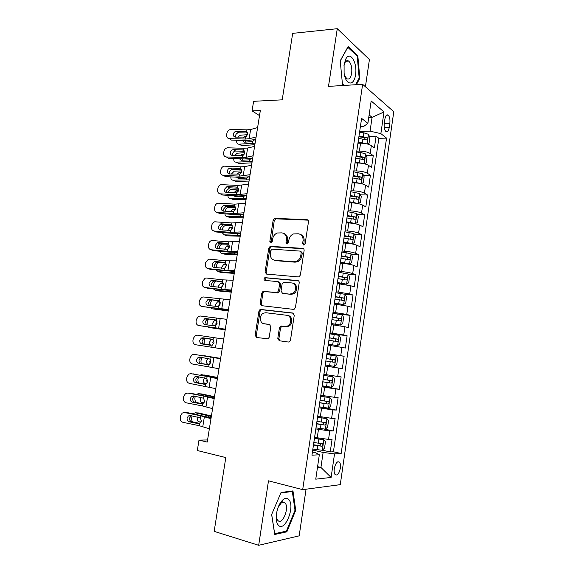 <?xml version="1.0" encoding="UTF-8"?>
<svg xmlns="http://www.w3.org/2000/svg" width="574" height="574" viewBox="0 0 574 574"><rect width="100%" height="100%" fill="white"/><g stroke="black" fill="none" stroke-linecap="round" stroke-linejoin="round"><path stroke-width="0.86" d="M303.66 245.033L305.153 243.67L308.475 221.801C308.554 220.552 308.059 219.842 306.975 219.67L274.666 218.35L273.159 220.201L269.837 241.453L271.258 242.867L272.241 241.604L272.672 238.841C273.26 235.936 274.803 233.984 277.307 232.994L281.827 232.872C285.163 233.446 286.699 235.713 286.44 239.674L286.01 242.465L287.022 243.964L288.478 242.623L288.916 239.824C289.49 236.926 291.032 234.96 293.544 233.934L298.286 233.783C301.709 234.364 303.302 236.667 303.043 240.678L302.613 243.512L303.66 245.033M340.353 468.119C340.705 465.335 340.418 463.347 339.499 462.156C337.282 460.929 335.546 463.103 334.283 468.678C333.939 471.462 334.219 473.45 335.137 474.641C337.376 475.86 339.112 473.686 340.353 468.119M277.802 338.395L279.258 340.741L288.342 342.039L289.432 341.81L290.48 340.181L294.254 315.327L292.762 313.017L260.115 309.393L258.946 311.072L255.165 335.209L256.564 337.505L268.151 338.818L269.228 337.189L270.842 326.721L269.414 324.418L264.14 323.736C259.52 323.392 259.003 315.104 263.459 313.174L265.848 312.737L286.77 315.277C291.427 315.564 292.231 323.743 287.789 325.91L285.056 326.463L280.521 326.197L279.416 327.854L277.802 338.395L278.907 338.61L279.99 340.848M365.416 86.76L369.426 59.56L337.268 28.7L292.683 33.364L282.207 99.826L253.608 101.311L252.065 110.882L260.338 110.517L207.228 442.08L198.991 440.115L197.312 450.518L225.804 457.571L214.167 531.366L258.68 545.3L299.176 535.851L306.057 489.199M337.268 28.7L328.493 86.38L362.632 84.313L302.692 489.651L268.488 480.825L258.68 545.3M298.258 276.919L299.111 276.761L300.389 274.996L304.112 250.537C304.191 249.274 303.689 248.549 302.606 248.348L270.189 246.325L268.79 248.126L265.073 271.889L266.472 274.071L298.258 276.919M299.205 282.803L295.452 307.463L294.297 309.156L293.321 309.35L261.536 305.662L260.137 303.431L261.744 293.163L262.978 291.449L277.328 292.475L278.555 290.753L279.617 283.872L278.175 281.655L264.966 280.399C263.696 279.682 263.667 278.763 264.879 277.651L297.705 280.557C298.789 280.779 299.284 281.533 299.205 282.803M322.373 450.195L330.229 451.946L332.059 439.347L328.543 439.426L329.777 430.974L315.836 428.907M324.238 429.094L333.272 430.959L335.094 418.417L331.614 418.331L332.841 409.922L318.943 407.827M319.094 406.815L336.307 410.08L338.122 397.603L334.678 397.337L335.89 388.971L322.036 386.854M322.114 386.316L339.327 389.301L341.128 376.888L337.72 376.451L338.933 368.128L325.106 365.99M325.121 365.925L342.326 368.63L344.127 356.275L326.915 353.742M326.95 353.527L340.748 355.672L341.953 347.392L345.318 348.059L347.105 335.768L329.899 333.508M330 332.827L343.754 334.994L344.96 326.757L348.289 327.589L350.068 315.356L337.074 313.856M333.035 312.234L346.753 314.423L347.952 306.222L351.252 307.226L353.017 295.05L344.687 294.218M336.055 291.743L349.738 293.953L350.922 285.795L354.194 286.957L355.952 274.846L348.167 274.193M274.623 260.359L275.211 260.409M339.055 271.351L341.681 271.574C346.387 272.026 350.061 272.7 352.701 273.583L353.885 265.468L357.121 266.788L358.872 254.741L351.274 254.217M342.047 251.068L344.673 251.24C349.372 251.642 353.039 252.33 355.658 253.321L356.834 245.242L360.034 246.72L361.778 234.73L354.352 234.336M345.024 230.877L347.643 231.013C352.343 231.351 355.995 232.068 358.592 233.152L359.762 225.116L362.94 226.752L364.669 214.82L357.401 214.54M347.988 210.794L350.606 210.888C355.299 211.167 358.937 211.899 361.52 213.083L362.682 205.083L365.825 206.884L367.547 195.009L360.429 194.844M350.929 190.805L353.548 190.855C358.241 191.077 361.871 191.831 364.425 193.115L365.588 185.158L368.695 187.11L370.409 175.292L363.421 175.235M353.864 170.916L356.483 170.93C361.168 171.095 364.784 171.863 367.317 173.248L368.472 165.326L371.557 167.429L373.265 155.669L370.201 153.473C367.683 151.995 364.081 151.206 359.396 151.098L356.777 151.12M366.399 155.712L373.265 155.669M289.016 326.075L287.789 325.917L288.88 326.154C293.307 323.987 292.503 315.829 287.854 315.542M328.543 439.426L314.624 437.374M331.614 418.331L317.738 416.25M334.678 397.337L320.837 395.242M337.72 376.451L323.915 374.334M341.953 347.392L328.206 345.239M344.96 326.757L331.248 324.583M347.952 306.222L334.276 304.026M350.922 285.795L337.29 283.578M353.885 265.468C351.252 264.542 347.586 263.861 342.879 263.43L340.289 263.229M356.834 245.242C354.223 244.215 350.563 243.512 345.864 243.139L343.274 242.981M359.762 225.116C357.172 223.989 353.527 223.264 348.827 222.949L346.244 222.834M362.682 205.083C360.113 203.863 356.483 203.117 351.783 202.866L349.2 202.787M365.588 185.158C363.041 183.831 359.417 183.07 354.725 182.876L352.142 182.841M368.472 165.326C365.947 163.906 362.338 163.124 357.645 162.987L355.062 162.987M384.881 119.091L384.264 123.403C383.884 127.177 384.422 129.875 385.864 131.482C387.436 132.379 388.555 131.051 389.237 127.507L389.846 123.252C390.22 119.471 389.681 116.766 388.225 115.137C386.675 114.255 385.563 115.575 384.881 119.091M362.632 84.313L393.786 111.722L340.274 484.65L302.692 489.651M330.229 451.946L333.422 451.781L341.164 453.503L386.553 138.119L380.863 133.62L370.058 131.166L359.683 131.424M341.164 453.503L334.52 453.891L331.112 477.439L315.757 479.175L319.331 454.773L311.962 455.196L361.606 118.38L367.891 123.353L371.17 100.974L383.999 111.959L380.863 133.62M333.422 451.781L378.84 138.269L376.099 136.146L374.399 147.848L371.349 145.588C368.845 144.074 365.243 143.278 360.558 143.191L357.975 143.235M357.624 145.401L357.695 144.885M358.865 137.208L358.894 136.77M367.317 173.248L370.409 175.292M364.425 193.115L367.547 195.009M361.52 213.083L364.669 214.82M358.592 233.152L361.778 234.73M355.658 253.321L358.872 254.741M352.701 273.583L355.952 274.846M349.738 293.953L353.017 295.05M346.753 314.423L350.068 315.356M343.754 334.994L347.105 335.768M340.748 355.672L344.127 356.275M342.326 368.63L338.933 368.128M339.327 389.301L335.89 388.971M336.307 410.08L332.841 409.922M333.272 430.959L329.777 430.974M317.587 466.655L320.931 467.444L323.126 452.427L312.715 450.088M370.058 131.166L372.081 117.333L369.125 114.922M368.752 117.448L372.081 117.333L383.999 111.959M360.415 126.438L363.83 126.337L367.891 123.353M207.573 439.949L198.991 440.115M252.065 110.882L259.52 115.604M317.429 467.753L320.931 467.444L331.112 477.439M312.428 452.039L315.851 452.814L319.331 454.773M369.347 136.289L376.099 136.146M378.84 138.269L386.553 138.119M355.873 157.484L355.902 157.089M352.874 177.868L352.888 177.51M354.696 165.247L354.624 165.714M351.683 185.711L351.618 186.134M348.648 206.274L348.597 206.654M326.993 353.24L328.249 344.694M323.126 452.427L334.52 453.891M356.418 84.687L359.812 78.229L357.824 55.685L348.117 46.551L340.217 60.815L342.456 84.191L343.948 85.44M286.864 531.825L295.71 510.293L292.962 490.899L281.045 492.478L271.638 514.526L274.724 534.48L286.864 531.825L285.3 531.366M356.827 55.764L357.824 55.685M359.015 78.286L359.812 78.229M294.979 510.092L295.71 510.293M303.904 245.019L304.091 241.116C304.392 237.708 303.172 235.476 300.439 234.422M283.886 233.475C286.605 234.486 287.811 236.696 287.509 240.104L287.301 243.95M306.975 219.67L308.008 220.158L275.742 218.823L274.236 220.667L271.136 242.902M303.56 248.757L271.28 246.734L269.888 248.528L266.178 272.248L266.795 274.092M301.228 252.632L300.18 251.103L272.284 249.173L270.856 250.501L270.397 253.421C270.117 257.353 271.624 259.649 274.932 260.309L293.996 261.794L296.485 261.378C298.81 260.287 300.245 258.372 300.769 255.624L301.228 252.632L302.276 253.041L300.783 251.333M274.3 260.216L274.932 260.309M302.276 253.041L301.816 256.026C301.293 258.766 299.865 260.682 297.54 261.766L295.058 262.174L276.015 260.689M278.756 281.834L280.7 284.209L279.646 291.075L278.426 292.79L264.894 291.621L264.09 291.757L262.863 293.472L261.263 303.718L262.038 305.72M298.516 280.873L266.508 277.909L265.984 277.995L265.453 280.449M289.927 294.024L292.353 293.579C297.045 291.592 296.449 283.104 291.628 282.932L283.341 282.365L282.085 284.108L281.023 291.004L282.48 293.249L291.004 294.34L293.422 293.895C297.956 291.979 297.612 283.821 292.998 283.312M283.054 293.414L282.48 293.249M291.004 294.34L283.563 293.565M288.88 326.154L286.146 326.699L281.619 326.434L280.521 328.091L278.907 338.61M264.628 323.836L264.14 323.736M269.916 324.583L265.26 323.973M293.393 313.232L261.235 309.666L260.065 311.338L256.305 335.424L257.346 337.62M367.36 143.988L369.025 143.385L369.886 137.516L368.479 134.28L363.823 132.831L359.554 132.3M247.552 134.66L240.233 135.249L237.665 137.2M366.528 143.794L358.133 142.144M255.107 143.191L238.863 144.196L241.884 145.595L254.863 144.705M360.429 143.191L358.025 142.89M358.685 138.406L366.729 139.891C367.783 139.604 367.905 138.822 367.095 137.545L359.001 136.038M358.901 136.799L364.425 137.581L365.215 139.166M254.662 139.697L252.574 141.563L244.094 142.223L242.307 140.4M238.863 144.196C237.234 144.096 236.517 142.969 236.703 140.817L236.797 140.257M243.405 137.337L244.954 136.469L246.72 136.332M245.457 140.487L245.363 142.13M256.097 136.978L249.138 138.75L245.45 139.052L229.327 138.65L231.494 140.121L247.552 140.537L255.703 139.439M257.604 127.6L250.63 129.502L246.935 129.839L230.683 129.523C228.703 129.774 227.455 130.965 226.924 133.103L226.622 134.919C226.457 137.136 227.361 138.377 229.327 138.65M247.272 132.479L245.414 131.468L246.619 131.826L247.595 134.431L245.772 137.064L235.57 137.15C233.984 136.935 233.259 135.938 233.388 134.158C233.812 132.451 234.809 131.496 236.402 131.288L238.662 132.809L247.509 132.996M238.662 132.809L238.533 132.809C236.954 133.01 235.957 133.964 235.534 135.658L235.663 137.15M245.414 131.468L236.524 131.288M355.528 74.764C357.659 62.803 350.004 50.189 345.713 59.201L344.091 64.611L344.099 73.12C345.692 85.576 354.115 86.423 355.528 74.764M344.422 74.907L346.703 78.66C349.071 79.872 350.728 78.1 351.661 73.35C352.199 67.646 351.223 63.563 348.734 61.102C347.299 60.177 346.022 60.715 344.909 62.724L343.984 65.414M340.231 61.009L347.822 47.312L357.236 56.144L359.166 77.999L355.622 84.737M344.321 85.418L342.42 83.826M288.894 499.66C287.409 497.938 285.572 497.837 283.391 499.358C279.229 503.054 276.833 508.829 276.202 516.693C276.123 520.546 276.804 523.337 278.254 525.074C284.632 532.916 295.423 506.612 288.894 499.66M276.517 513.378L276.431 514.677C276.374 517.296 276.84 519.197 277.83 520.396L277.838 520.403C282.186 525.813 289.648 507.789 285.127 503.032L285.041 502.932C284.015 501.863 282.781 501.834 281.332 502.853L278.017 507.574M280.822 493.001L292.331 491.459L295 510.257L286.419 531.122L274.659 533.677L271.681 514.433M291.118 491.143L292.331 491.459M364.289 163.762L366.162 163.009L367.023 157.111L365.602 153.94L360.924 152.555L356.648 152.01M244.639 152.727L237.227 153.186L234.493 155.59M363.959 163.683L355.227 161.904M252.18 161.466L235.95 162.162L238.992 163.482L251.957 162.844M358.305 162.994L355.127 162.585M355.78 158.144L363.837 159.615C364.892 159.314 365.021 158.532 364.232 157.262L356.095 155.762M355.995 156.465L361.613 157.276L362.33 158.869M251.541 158.295L249.468 159.823L241.173 160.275L239.444 158.74M235.95 162.162C234.328 162.026 233.611 160.878 233.797 158.711L233.826 158.532M240.126 155.784L241.955 154.506L244.065 154.377M242.465 158.855L242.508 160.211M361.103 183.615L363.285 182.719L364.146 176.799L362.718 173.7L353.728 171.813M241.661 170.88L234.206 171.203L231.379 174.058M356.798 182.977L352.206 182.374M361.268 183.623L352.3 181.757M249.238 179.82L233.022 180.207L236.086 181.449L249.037 181.061M352.852 177.976L360.938 179.432C361.986 179.124 362.129 178.342 361.362 177.079L353.175 175.587M353.082 176.225L358.75 177.057L359.424 178.672M248.341 176.979L246.641 178.105L238.246 178.414L236.61 177.172M230.848 176.885C230.741 178.959 231.466 180.064 233.022 180.207M236.926 174.317L238.949 172.631L241.302 172.516M239.509 177.309L239.645 178.37M357.502 203.497L360.393 202.536L361.261 196.581L359.812 193.56L350.793 191.716M238.619 189.104L231.171 189.298C229.765 189.7 228.804 190.805 228.301 192.613M355.026 203.117L349.279 202.256M358.355 203.526L349.358 201.711M246.282 198.252L230.081 198.331L233.166 199.494L246.11 199.365M349.882 197.908L358.025 199.35C359.066 199.027 359.216 198.245 358.47 196.997L350.233 195.512M350.154 196.078L355.873 196.932L356.504 198.568M245.055 195.741L243.326 196.53L235.304 196.631L233.819 195.691M227.885 195.332C227.921 197.198 228.653 198.202 230.081 198.331M233.783 192.936L235.921 190.826L238.461 190.747M236.603 195.856L236.775 196.609M353.541 223.444L355.428 223.53L357.48 222.447L358.355 216.463L356.892 213.514L347.844 211.72M235.498 207.415L228.129 207.479C226.651 207.953 225.704 209.144 225.288 211.06L225.259 211.254M352.845 223.343L346.33 222.246M355.428 223.53L346.402 221.765M243.319 216.778L227.132 216.542L230.231 217.618L243.161 217.754M346.933 217.941L355.098 219.361C356.138 219.031 356.289 218.242 355.564 217.008L347.284 215.53M347.213 216.032L352.974 216.907L353.57 218.572M241.625 214.583L240.363 214.992L232.348 214.934L231.085 214.303M224.936 213.858C225.094 215.523 225.826 216.42 227.132 216.542M230.683 211.634L232.893 209.115L235.555 209.065M233.747 214.489L233.905 214.941M253.084 155.791L246.153 157.319L242.465 157.549L226.335 156.96L228.524 158.338L244.581 158.933L252.725 158.037M254.598 146.37L247.645 148.027L243.957 148.293L227.512 147.798C225.618 148.114 224.427 149.297 223.932 151.349L223.63 153.179C223.465 155.403 224.369 156.659 226.335 156.96M244.194 150.811L242.436 149.914L243.634 150.28L244.61 152.921L242.788 155.554L232.585 155.518C230.999 155.281 230.267 154.27 230.396 152.483C230.791 150.847 231.745 149.9 233.266 149.635L235.699 151.055L244.481 151.342M235.699 151.055L235.419 151.055C233.912 151.314 232.958 152.261 232.57 153.889L232.75 155.525M242.436 149.914L233.539 149.635M250.056 174.69L239.466 176.125L223.329 175.35L225.539 176.627L241.604 177.416L249.733 176.72M251.577 165.233L244.653 166.639L240.965 166.826L224.334 166.166C222.525 166.532 221.392 167.708 220.925 169.674L220.624 171.511C220.459 173.75 221.363 175.027 223.329 175.35M241.094 169.222L239.444 168.44L240.642 168.828L241.618 171.497L239.788 174.123L229.578 173.972C227.993 173.714 227.268 172.688 227.397 170.894C227.763 169.323 228.667 168.383 230.117 168.074L232.721 169.38L241.432 169.768M232.721 169.38L232.298 169.402C230.856 169.703 229.952 170.636 229.586 172.2L229.83 173.987M239.444 168.44L230.54 168.06M247.014 193.682L236.452 194.787L220.308 193.825L222.54 195.009L238.612 195.978L246.727 195.497M248.542 184.175L237.959 185.445L221.141 184.62C219.419 185.036 218.342 186.198 217.912 188.085L217.611 189.937C217.438 192.182 218.342 193.481 220.308 193.825M237.959 187.727L236.431 187.059L237.636 187.454L238.605 190.159L236.775 192.771L226.565 192.512C224.979 192.233 224.247 191.192 224.384 189.384L226.96 186.6L229.729 187.791L238.361 188.272M229.729 187.791L226.594 190.597L226.909 192.534M236.431 187.059L227.526 186.572M243.957 212.767L233.424 213.542L217.273 212.387L219.526 213.471L235.605 214.626L243.706 214.353M245.493 203.21L234.938 204.15L217.941 203.16C216.305 203.627 215.279 204.767 214.877 206.583L214.576 208.441C214.403 210.701 215.307 212.021 217.273 212.387M234.795 206.317L233.41 205.757L234.615 206.174L235.584 208.907L233.747 211.512L223.53 211.132C221.944 210.837 221.22 209.783 221.356 207.967L223.795 205.219L224.506 205.162L226.723 206.288L235.254 206.862M226.723 206.288L226.013 206.346L223.587 209.072L223.982 211.167M233.41 205.757L224.506 205.162M343.374 242.328L352.486 243.634L354.56 242.45L355.442 236.438L353.957 233.568L344.888 231.824M232.283 225.797L225.065 225.74C223.645 226.228 222.726 227.404 222.332 229.27L222.217 229.987M352.486 243.634L343.431 241.919M240.334 235.383L224.161 234.831L227.282 235.828L240.205 236.223M343.962 238.074L352.149 239.48C353.189 239.128 353.354 238.346 352.644 237.119L344.321 235.656M344.257 236.086L350.068 236.983L350.614 238.669M222.009 232.477L224.161 234.831M237.679 233.518L237.32 233.532M228.495 233.022L233.424 233.424M227.627 230.432L229.844 227.483L232.578 227.469M232.169 228.897L231.186 230.066M240.886 231.939L230.382 232.377L214.224 231.035L216.498 232.018L232.592 233.36L240.671 233.302M242.429 222.339L231.903 222.949L214.733 221.794C213.176 222.303 212.208 223.422 211.835 225.166L211.526 227.031C211.354 229.306 212.258 230.64 214.224 231.035M231.609 225.001L230.375 224.542L231.573 224.979L232.542 227.749L230.712 230.346L220.488 229.844C218.902 229.528 218.17 228.459 218.307 226.63L220.617 223.932L221.464 223.846L223.702 224.872L232.126 225.539M223.702 224.872L222.863 224.951L220.567 227.641L221.055 229.887M230.375 224.542L221.464 223.846M340.396 262.512L349.53 263.839L351.625 262.555L352.508 256.513L351.015 253.722L341.91 252.022M228.244 244.223L221.994 244.086C220.617 244.589 219.742 245.751 219.361 247.559L219.16 248.8M349.53 263.839L340.447 262.167M237.342 254.074L221.184 253.199L224.326 254.117L237.234 254.777M340.978 258.307L349.193 259.692C350.226 259.333 350.398 258.544 349.709 257.331L341.336 255.875M341.286 256.241L347.141 257.152L347.643 258.874M219.11 251.19L221.184 253.199M224.613 249.317L226.787 245.93L229.543 245.952M229.392 247.114L227.928 249.123M237.801 251.197L227.326 251.304L211.16 249.769L213.456 250.651L229.557 252.187L237.622 252.338M239.351 241.554L228.854 241.826L211.519 240.52C210.041 241.058 209.13 242.163 208.771 243.835L208.47 245.708C208.297 247.997 209.194 249.346 211.16 249.769M228.387 243.771L227.326 243.419L228.524 243.864L229.492 246.669L227.656 249.26L217.431 248.642C215.838 248.305 215.114 247.222 215.25 245.378L217.431 242.723L218.407 242.615L220.674 243.541L228.969 244.287M220.674 243.541L219.698 243.649L217.532 246.289L218.134 248.707M227.326 243.419L218.407 242.615M337.404 282.795L346.567 284.144L348.676 282.767L349.566 276.69L348.052 273.977L338.918 272.327M346.567 284.144L337.447 282.523M234.336 272.858L218.192 271.653L221.356 272.492L234.242 273.411M337.986 278.641L346.222 280.012C347.248 279.631 347.428 278.849 346.761 277.644L338.344 276.194M338.301 276.496L344.199 277.421L344.658 279.179M216.082 267.706L216.376 265.934C216.735 264.169 217.589 263.028 218.916 262.512L219.175 262.454M216.247 269.995L218.192 271.653M221.65 268.295L221.679 267.211L223.717 264.471L226.429 264.514M226.45 265.518L224.829 268.072M234.701 270.555L224.255 270.318L208.089 268.589L210.407 269.364L234.558 271.466M236.258 260.861L225.79 260.797L209.625 259.168L208.29 259.333L205.7 262.591L205.392 264.471C205.219 266.767 206.116 268.144 208.089 268.589M225.144 262.648L224.262 262.383L225.46 262.849L226.429 265.683L224.585 268.266L214.353 267.52C212.767 267.168 212.043 266.063 212.179 264.219L214.231 261.615L215.343 261.471L217.625 262.289L225.776 263.129M217.625 262.289L216.527 262.433L214.482 265.023L215.221 267.613M224.262 262.383L215.343 261.471M334.405 303.18L343.582 304.55L345.713 303.072L346.603 296.966L345.074 294.333L335.905 292.733M343.582 304.55L334.434 302.979M231.315 291.721L215.185 290.193L218.371 290.946L231.243 292.137M334.972 299.076L343.23 300.424C344.257 300.037 344.443 299.248 343.797 298.057L335.338 296.622M335.302 296.844L341.243 297.798L341.652 299.592M213.019 286.699L213.37 284.388L215.379 281.224M213.42 288.894L215.185 290.193M218.737 287.373L218.672 285.787L220.631 283.09L223.243 283.154M223.394 284.065L221.844 286.562M231.587 289.999L221.169 289.418L204.997 287.495L207.336 288.17L231.48 290.681M233.152 280.263L222.712 279.854L206.54 278.031L205.062 278.232L202.615 281.432L202.306 283.319C202.127 285.63 203.024 287.022 204.997 287.495M221.873 281.619L221.184 281.432L222.382 281.913L223.343 284.783L221.507 287.359L211.268 286.491C209.682 286.117 208.958 284.998 209.094 283.14L211.031 280.593L212.258 280.413L222.54 282.042M214.568 281.131L213.341 281.303L211.419 283.843L212.323 286.62M221.184 281.432L212.258 280.413M331.385 323.671L340.583 325.056L342.728 323.478L343.625 317.343L342.082 314.789L332.884 313.239M340.583 325.056L331.406 323.535M228.28 310.67L212.165 308.819L228.237 310.95M331.944 319.61L340.231 320.945C341.25 320.543 341.444 319.747 340.82 318.57L332.31 317.142M332.289 317.3L338.273 318.276L338.624 320.113M209.998 305.791L210.364 302.936L211.885 300.109M210.665 307.901L212.165 308.819M215.91 306.559L215.652 304.45L217.539 301.795L219.95 301.859M220.251 302.742L218.845 305.138L218.83 306.315M228.459 309.537L201.89 306.487L228.387 309.989M230.023 299.757L203.447 296.98L201.818 297.224L199.508 300.353L199.2 302.254C199.02 304.579 199.917 305.992 201.89 306.487M218.579 300.683L219.29 301.07L220.251 303.976L218.407 306.538L208.168 305.555C206.575 305.16 205.851 304.026 205.994 302.154L207.824 299.657L209.158 299.441L219.246 301.041M211.49 300.058L210.156 300.267L208.34 302.756L209.453 305.72M218.084 300.575L209.158 299.441M328.314 344.257L337.569 345.67L339.736 343.991L340.64 337.828L339.076 335.352L329.849 333.846M337.569 345.67L328.321 344.185M225.23 329.713L209.13 327.524L225.209 329.842M328.902 340.253L337.211 341.566C338.229 341.15 338.43 340.353 337.821 339.191L329.268 337.77M329.254 337.856L335.288 338.847L335.56 340.755M207.02 324.984L207.336 321.555L208.491 319.087M208.046 327.029L209.13 327.524M213.219 325.867L212.617 323.198L214.432 320.586L216.498 320.615M217.029 321.569L215.831 323.801L215.917 325.451M225.317 329.167L198.769 325.566L225.281 329.383M226.888 319.345L200.333 316.016L198.575 316.31L196.394 319.374L196.086 321.275C195.899 323.614 196.796 325.049 198.769 325.566M215.264 319.854L216.183 320.321L217.137 323.255L215.293 325.81L205.054 324.705C203.461 324.281 202.737 323.133 202.88 321.253L204.602 318.814L206.052 318.563L215.874 320.113M208.405 319.072L206.963 319.316L205.248 321.749L206.647 324.927M214.977 319.804L206.052 318.563M325.264 364.956L334.534 366.384L336.73 364.598L337.634 358.406L336.055 356.016L326.793 354.56M325.845 361.003L334.176 362.294C335.187 361.857 335.403 361.068 334.814 359.912L326.211 358.506M326.211 358.52L332.281 359.532L332.439 361.563M204.093 344.264L204.294 340.267L205.155 338.158M211.089 345.347C209.905 344.866 209.395 343.761 209.567 342.025L211.318 339.456L212.667 339.392M213.758 340.547L212.811 342.542M222.152 348.899L195.634 344.737C193.66 344.192 192.771 342.743 192.95 340.389L193.266 338.473L195.325 335.474L197.205 335.144L213.399 337.569L213.062 339.657L214.016 342.628L212.172 345.175L201.919 343.941C200.333 343.503 199.608 342.341 199.752 340.447L201.374 338.057L202.923 337.777L212.308 339.234M223.738 339.019L213.399 337.569M205.298 338.179L203.756 338.459L202.141 340.834C201.998 342.714 202.722 343.876 204.301 344.307L210.888 345.326M213.062 339.657L202.923 337.777M212.172 345.175L211.828 347.263M322.186 385.821L331.492 387.206L333.702 385.319L334.613 379.091L333.02 376.781L323.729 375.374M333.02 376.781L323.736 375.331M220.638 358.355L203.591 355.823M220.624 358.441L204.552 355.751M322.775 381.846L331.126 383.123C332.138 382.671 332.353 381.875 331.786 380.734L323.14 379.342M201.517 357.358L200.548 357.688L199.02 360.006C198.877 361.9 199.594 363.069 201.18 363.529L200.929 360.946L201.811 357.401M209.302 364.504L208.204 364.368C206.905 363.945 206.339 362.804 206.504 360.946L208.147 358.441M210.457 359.69L209.768 361.376L210.156 363.787M331.786 380.734L329.261 380.311C330.021 381.509 329.763 382.298 328.479 382.671L322.782 381.782M218.981 368.716L192.491 364.002C190.511 363.428 189.621 361.957 189.8 359.589L190.116 357.667L192.06 354.739L194.062 354.359L210.263 356.985L209.919 359.08L210.873 362.094L209.123 364.59L198.776 363.27C197.183 362.811 196.459 361.627 196.609 359.726L198.138 357.394L199.781 357.071L209.919 359.08M220.595 358.657L194.062 354.359M220.567 358.793L210.263 356.985M198.776 363.27L208.549 364.763M215.788 388.634L189.327 383.353C187.354 382.75 186.457 381.265 186.643 378.883L186.959 376.946L188.796 374.083L190.905 373.667L207.114 376.494L206.769 378.603L207.723 381.645L206.044 384.099L204.552 384.293L195.612 382.686C194.026 382.205 193.302 381.007 193.445 379.098L194.895 376.817L196.631 376.465L206.769 378.603M217.446 378.28L190.905 373.667M217.388 378.668L207.114 376.494M192.835 373.825L193.352 373.868M198.001 376.702L195.885 379.271C195.741 381.172 196.459 382.363 198.044 382.844L205.736 384.221M212.581 408.645L202.357 405.933L186.148 402.797C184.168 402.166 183.278 400.659 183.465 398.263L183.78 396.318L185.524 393.527L187.734 393.061L203.942 396.103L203.605 398.22L204.552 401.298L202.952 403.709L201.381 403.924L192.441 402.202C190.848 401.692 190.123 400.48 190.274 398.557L191.644 396.333L193.46 395.945L203.605 398.22M214.289 398.004L190.202 393.154L187.734 393.061M214.188 398.629L203.942 396.103M189.363 393.125L190.202 393.154M194.579 396.153L192.735 398.621C192.591 400.537 193.309 401.743 194.895 402.245L202.823 403.766M319.094 406.801L328.436 408.128L330.667 406.134L331.578 399.877L329.964 397.653L320.644 396.297M329.964 397.653L320.694 396.189L321.964 387.572M217.575 377.47L204.767 375.037L199.903 375.009M217.539 377.699L201.481 374.671M319.682 402.805L328.063 404.06C329.067 403.594 329.297 402.797 328.744 401.664L320.055 400.286M198.331 382.894L197.865 379.837L198.496 376.795M206.769 383.597L205.119 383.432L206.626 383.733M205.119 383.432C203.827 382.987 203.261 381.825 203.433 379.952L204.495 377.85M207.149 378.998L206.712 380.289L207.25 382.973M326.319 401.269C326.936 402.489 326.628 403.249 325.415 403.565L319.704 402.668M315.987 427.881L325.358 429.158L327.611 427.063L328.529 420.771L326.9 418.625L317.58 417.334M326.9 418.625L317.609 417.14M214.504 396.677L201.704 393.958L198.403 393.685L196.394 394.316M214.439 397.057L198.403 393.685M316.583 423.863L324.984 425.097C325.989 424.616 326.219 423.82 325.688 422.694L316.956 421.33M195.555 402.367L194.78 398.815L195.232 396.282M204.021 402.733L202.026 402.589L203.835 402.991M202.026 402.589C200.735 402.109 200.168 400.925 200.34 399.045L201.022 397.373M201.209 393.922L201.704 393.958M203.863 398.478L204.308 402.173M323.349 422.342C323.822 423.562 323.485 424.301 322.337 424.559L316.611 423.655M312.866 449.069L322.265 450.296L324.54 448.093L325.458 441.772L323.815 439.713L314.466 438.464M323.815 439.713L314.502 438.206M211.411 415.971L198.633 412.971L195.303 412.785L192.964 413.718M211.325 416.502L195.303 412.785M313.461 445.037L321.892 446.249C322.889 445.754 323.126 444.95 322.61 443.838L313.834 442.489M192.972 421.99C191.888 421.058 191.458 419.687 191.68 417.879L192.01 415.87M201.115 421.926L198.92 421.833L200.922 422.328M198.92 421.833C197.628 421.323 197.061 420.118 197.234 418.224L197.635 417.004M197.944 412.928L198.633 412.971M200.62 418.116L201.295 421.388M320.335 443.515C320.694 444.728 320.335 445.438 319.237 445.661L313.504 444.75M209.359 428.756L199.171 425.678L182.955 422.328C180.975 421.675 180.085 420.146 180.272 417.736L180.595 415.784L182.245 413.05L184.548 412.548L200.764 415.798L200.419 417.922L201.366 421.036L199.845 423.404L198.195 423.641L189.248 421.804C187.655 421.28 186.937 420.046 187.088 418.116L188.38 415.942L190.274 415.519L200.419 417.922M211.117 417.822L187.045 412.534L184.548 412.548M210.974 418.69L200.764 415.798M185.876 412.541L187.045 412.534M191.192 415.705L189.571 418.066C189.42 419.989 190.145 421.216 191.73 421.732L199.852 423.397M317.214 437.926L318.462 429.445M320.328 416.76L321.569 408.329M323.427 395.708L324.662 387.314M326.506 374.757L327.732 366.406M329.569 353.907L330.796 345.598M332.619 333.171L333.838 324.906M335.654 312.536L336.866 304.306M338.674 292.001L339.88 283.814M341.681 271.574L342.879 263.43M344.673 251.24L345.864 243.139M347.643 231.013L348.827 222.949M350.606 210.888L351.783 202.866M353.548 190.855L354.725 182.876M356.483 170.93L357.645 162.987M359.396 151.098L360.558 143.191M370.201 153.473L371.349 145.588M384.257 123.424L389.846 123.252M384.264 127.643L389.237 127.507M304.091 241.116L303.043 240.678M287.079 242.895L286.01 242.465M287.509 240.104L286.44 239.674M270.928 241.869L269.837 241.453M274.236 220.667L273.159 220.201M276.266 218.751L275.19 218.278M303.66 243.936L302.613 243.512M266.178 272.248L265.073 271.889M269.888 248.528L268.79 248.126M271.911 246.641L270.828 246.232M303.495 248.7L302.606 248.348M295.058 262.174L293.996 261.794M301.816 256.026L300.769 255.624M261.263 303.718L260.137 303.431M262.863 293.472L261.744 293.163M264.894 291.621L263.782 291.312M277.572 292.941L276.474 292.625M279.646 291.075L278.555 290.753M280.7 284.209L279.617 283.872M266.508 277.909L265.403 277.565M298.358 280.765L297.705 280.557M280.521 328.091L279.416 327.854M282.616 326.24L281.525 326.003M286.146 326.699L285.056 326.463M256.305 335.424L255.165 335.209M260.065 311.338L258.946 311.072M262.103 309.508L260.983 309.235M293.149 313.11L292.762 313.017M367.116 143.923L368.515 134.359M363.27 136.576L363.823 132.831M252.302 143.249L252.574 141.563M362.373 142.682L362.926 138.937M245.026 136.461L246.009 136.935M364.425 137.581L367.073 137.53M245.772 137.064L245.45 139.052M246.935 129.839L246.619 131.826M250.63 129.502L249.138 138.75M364.217 163.748L365.638 154.019M360.372 156.315L360.924 152.555M249.381 161.473L249.654 159.78M359.475 162.449L360.027 158.689M242.113 154.492L243.455 155.102M361.541 157.254L364.189 157.24M361.319 183.594L362.754 173.779M357.459 176.153L358.018 172.372M246.44 179.784L246.712 178.083M356.554 182.317L357.107 178.536M239.186 172.602L240.822 173.291M358.642 177.022L361.29 177.05M358.406 203.505L359.848 193.639M354.531 196.086L355.091 192.29M243.484 198.181L243.763 196.473M353.62 202.285L354.18 198.482M236.244 190.79L238.117 191.529M355.729 196.889L358.377 196.954M355.478 223.501L356.928 213.593M351.589 216.118L352.149 212.301M240.52 216.656L240.793 214.941M350.678 222.346L351.238 218.529M275.018 219.232L275.168 218.278M233.295 209.065L235.326 209.804M352.802 216.85L355.45 216.958M242.788 155.554L242.465 157.549M243.957 148.293L243.634 150.28M247.645 148.027L246.153 157.319M239.788 174.123L239.466 176.125M240.965 166.826L240.642 168.828M244.653 166.639L243.146 175.974M236.775 192.771L236.452 194.787M237.959 185.445L237.636 187.454M241.64 185.337L240.126 194.715M233.747 211.512L233.424 213.542M234.938 204.15L234.615 206.174M238.612 204.122L237.098 213.542M352.544 243.606L354 233.64M348.633 236.251L349.2 232.42M237.543 235.218L237.815 233.51M347.715 242.515L348.282 238.676M230.325 227.426L232.463 228.136M349.86 236.911L352.508 237.062M230.712 230.346L230.382 232.377M231.903 222.949L231.573 224.979M235.577 222.992L234.048 232.463M349.588 263.81L351.051 253.794M345.663 256.485L346.23 252.632M234.551 253.866L234.773 252.445M344.737 262.777L345.304 258.917M227.347 245.866L229.514 246.526M346.904 257.073L349.544 257.26M227.656 249.26L227.326 251.304M228.854 241.826L228.524 243.864M232.52 241.955L230.992 251.462M346.617 284.108L348.088 274.049M342.678 276.819L343.245 272.944M231.537 272.6L231.724 271.459M341.752 283.14L342.319 279.265M224.355 264.384L226.472 264.973M343.926 277.335L346.574 277.565M224.585 268.266L224.255 270.318M225.79 260.797L225.46 262.849M229.457 260.998L227.921 270.562M343.632 304.514L345.11 294.397M339.679 297.253L340.246 293.364M228.517 291.42L228.653 290.566M338.746 303.61L339.313 299.714M221.349 282.996L223.329 283.484M340.942 297.698L343.589 297.971M221.507 287.359L221.169 289.418M222.712 279.854L222.382 281.913M226.378 280.141L224.829 289.741M340.633 325.02L342.126 314.853M336.658 317.795L337.232 313.885M225.482 310.326L225.575 309.766M335.725 324.181L336.299 320.263M218.328 301.687L220.05 302.067M337.942 318.161L340.59 318.477M218.407 306.538L218.07 308.611M219.627 299.004L219.29 301.07M223.279 299.37L221.729 309.013M337.62 345.627L339.119 335.41M333.63 338.43L334.204 334.506M332.69 344.852L333.264 340.92M215.293 320.464L216.577 320.715M334.922 338.732L337.569 339.083M215.293 325.81L214.956 327.89M216.52 318.24L216.183 320.321M220.165 318.685L218.608 328.378M334.592 366.341L336.091 356.074M330.581 359.181L331.162 355.227M329.634 365.631L330.215 361.677M212.244 339.334L212.689 339.406M331.894 359.396L334.542 359.798M217.044 338.1L215.472 347.837M204.301 344.307L201.919 343.941M331.55 387.156L333.056 376.838M327.524 380.031L328.106 376.056M326.57 386.517L327.151 382.535M328.479 382.671L331.126 383.123M209.029 364.626L208.685 366.729M213.901 357.602L212.33 367.389M205.872 384.178L205.528 386.288M210.751 377.197L209.166 387.027M198.044 382.844L195.612 382.686M204.552 384.293L204.997 384.336M202.701 403.816L202.357 405.933M207.58 396.885L205.987 406.765M194.895 402.245L192.441 402.202M201.381 403.924L202.041 403.96M328.493 408.078L330.007 397.71M324.446 400.982L325.028 396.993M214.676 377.67L214.748 377.197M323.485 407.504L324.073 403.508M325.415 403.565L328.063 404.06M325.415 429.101L326.936 418.683M321.354 422.048L321.942 418.037M211.526 397.28L211.648 396.498M320.392 428.599L320.981 424.581M322.337 424.559L324.984 425.097M322.323 450.238L323.858 439.763M318.24 443.214L318.835 439.189M208.362 416.982L208.534 415.899M317.279 449.801L317.867 445.761M319.237 445.661L321.892 446.249M199.515 423.547L199.171 425.678M204.394 416.667L202.794 426.59M191.73 421.732L189.248 421.804M198.195 423.641L199.07 423.662M337.792 461.761L339.499 462.156M357.717 144.992L358.908 136.885M354.718 165.348L355.916 157.19M351.704 185.797L352.91 177.603M348.669 206.36L349.889 198.123M345.627 227.017L346.847 218.744M342.563 247.789L343.79 239.466M339.492 268.668L340.719 260.302M336.4 289.648L337.634 281.238M333.286 310.735L334.534 302.29M330.165 331.937L331.413 323.442M323.865 374.664L325.128 366.083M317.501 417.843L318.778 409.169M314.294 439.598L315.578 430.88M386.453 115.202L388.225 115.137M275.742 218.823L274.666 218.35M271.28 246.734L270.189 246.325M297.54 261.766L296.485 261.378M264.09 291.757L262.978 291.449M278.426 292.79L277.328 292.475M265.984 277.995L264.879 277.651M293.422 293.895L292.353 293.579M281.619 326.434L280.521 326.197M261.235 309.666L260.115 309.393M244.954 136.469L245.973 136.956M364.461 137.595L367.095 137.545M236.402 131.288L238.533 132.809M344.909 62.724L345.713 59.201M345.921 61.325L348.734 61.102M276.431 514.677L276.202 516.693M281.332 502.853L283.391 499.358M282.487 502.236L285.041 502.932M241.955 154.506L243.39 155.152M361.613 157.276L364.232 157.262M238.949 172.631L240.75 173.384M358.75 177.057L361.362 177.079M235.921 190.826L238.031 191.659M355.873 196.932L358.47 196.997M232.893 209.115L235.254 209.969M352.981 216.907L355.564 217.008M233.266 149.635L235.419 151.055M230.117 168.074L232.298 169.402M226.96 186.6L229.162 187.827M223.795 205.219L226.013 206.346M229.844 227.483L232.405 228.337M350.068 236.976L352.644 237.119M220.617 223.932L222.863 224.951M226.787 245.93L229.478 246.755M347.141 257.152L349.709 257.331M217.431 242.723L219.698 243.649M223.717 264.471L226.472 265.231M344.199 277.421L346.761 277.644M214.231 261.615L216.527 262.433M220.631 283.09L223.372 283.771M341.243 297.798L343.797 298.057M211.031 280.593L213.341 281.303M217.539 301.795L220.158 302.369M338.273 318.269L340.82 318.57M207.824 299.657L210.156 300.267M214.432 320.586L216.793 321.038M335.288 338.847L337.821 339.191M204.602 318.814L206.963 319.316M211.318 339.456L213.184 339.765M332.281 359.525L334.814 359.912M201.374 338.057L203.756 338.459M198.138 357.394L200.548 357.688M194.895 376.817L197.327 377.003M191.644 396.333L194.098 396.412M327.41 401.42L328.744 401.664M324.784 422.514L325.688 422.694M321.892 443.68L322.61 443.838M188.38 415.942L190.862 415.906"/></g></svg>
